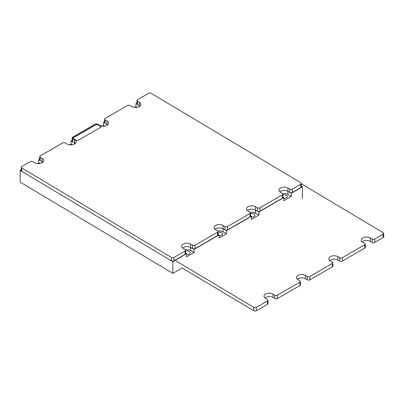 <?xml version="1.0" encoding="UTF-8"?>
<svg xmlns="http://www.w3.org/2000/svg" width="404" height="404" viewBox="0 0 404 404"><rect width="100%" height="100%" fill="white"/><g stroke="black" fill="none" stroke-linecap="round" stroke-linejoin="round"><path stroke-width="0.61" d="M185.714 253.172L186.623 253.697L185.714 253.172L186.623 253.697L186.623 256.818L194.051 252.53L190.673 250.581A5.252 3.035 0 0 0 185.401 249.829A5.252 3.035 0 0 1 190.673 250.581A5.252 3.035 0 0 0 185.401 249.829M301.44 186.289L302.389 186.86L301.44 186.289L302.389 186.86L302.389 198.556L302.389 186.86L291.304 193.263L290.203 192.627M39.814 160.363L38.718 159.726L39.814 160.363L38.718 159.726L39.637 159.196L38.718 159.726L38.718 162.847L37.481 163.559M186.623 253.697L186.623 256.818L186.623 253.697L172.821 261.666L186.623 253.697L172.821 261.666L20.2 170.417L21.159 169.862L20.2 170.417L20.2 182.118L172.821 273.362L20.2 182.118L20.2 170.417L21.159 169.862M218.13 234.456L219.039 234.982L218.13 234.456L219.039 234.982L194.051 249.409L192.95 248.778M250.546 215.741L251.455 216.266L250.546 215.741L251.455 216.266L226.467 230.694L225.371 230.058M282.967 197.026L283.876 197.551L282.967 197.026L283.876 197.551L258.883 211.979L257.787 211.343M137.067 104.217L135.971 103.581L137.067 104.217L135.971 103.581L136.89 103.05L135.971 103.581L135.971 106.701L134.734 107.413M104.651 122.932L103.55 122.296L104.651 122.932L103.55 122.296L104.474 121.766L103.55 122.296L103.55 125.417L102.318 126.129M72.23 141.647L71.134 141.011L72.23 141.647L71.134 141.011L72.053 140.481L71.134 141.011L71.134 144.132L69.897 144.844M175.104 260.348L253.747 307.368L253.651 310.696L182.174 267.963L172.821 273.362L20.2 182.118L20.2 170.417L172.821 261.666L172.821 273.362L182.174 267.963L172.821 273.362L172.821 261.666L20.2 170.417M137.082 107.343L135.971 106.701L137.082 107.343L135.971 106.701L135.971 103.581L136.89 103.05M219.039 234.982L219.039 238.102L219.039 234.982L194.051 249.409L194.051 252.53L190.673 250.581L194.051 252.53L186.623 256.818L194.051 252.53L194.051 249.409L219.039 234.982L219.039 238.102L226.467 233.815L223.089 231.866A5.252 3.035 0 0 0 217.817 231.113A5.252 3.035 0 0 1 223.089 231.866A5.252 3.035 0 0 0 217.817 231.113M251.455 216.266L251.455 219.387L251.455 216.266L226.467 230.694L226.467 233.815L219.039 238.102L226.467 233.815L226.467 230.694L251.455 216.266L251.455 219.387L258.883 215.095L255.51 213.145A5.252 3.035 0 0 0 250.233 212.398A5.252 3.035 0 0 1 255.51 213.145A5.252 3.035 0 0 0 250.233 212.398M185.623 251.076A3.151 1.818 180 0 1 189.188 251.439A3.151 1.818 180 0 0 185.623 251.076A3.151 1.818 180 0 1 189.188 251.439A3.151 1.818 180 0 1 190.112 252.722A3.151 1.818 180 0 1 186.623 254.535A3.151 1.818 180 0 0 190.112 252.722A3.151 1.818 180 0 1 186.623 254.535M39.829 163.489L38.718 162.847L39.829 163.489L38.718 162.847L38.718 159.726L39.637 159.196M71.134 141.011L71.134 144.132L72.245 144.773L71.134 144.132L71.134 141.011L72.053 140.481M218.039 232.361A3.151 1.818 180 0 1 221.604 232.719A3.151 1.818 180 0 0 218.039 232.361A3.151 1.818 180 0 1 221.604 232.719A3.151 1.818 180 0 1 222.528 234.007A3.151 1.818 180 0 1 219.039 235.815A3.151 1.818 180 0 0 222.528 234.007A3.151 1.818 180 0 1 219.039 235.815M103.55 122.296L103.55 125.417L104.661 126.058L103.55 125.417L103.55 122.296L104.474 121.766M283.876 197.551L283.876 200.672L283.876 197.551L258.883 211.979L258.883 215.095L251.455 219.387L258.883 215.095L258.883 211.979L283.876 197.551L283.876 200.672L291.304 196.379L291.304 193.263L302.389 186.86L302.389 198.556M250.46 213.645A3.151 1.818 180 0 1 254.02 214.004A3.151 1.818 180 0 0 250.46 213.645A3.151 1.818 180 0 1 254.02 214.004A3.151 1.818 180 0 1 254.944 215.292A3.151 1.818 180 0 1 251.455 217.099A3.151 1.818 180 0 0 254.944 215.292A3.151 1.818 180 0 1 251.455 217.099M302.389 186.86L291.304 193.263L291.304 196.379L283.876 200.672L291.304 196.379L287.926 194.43A5.252 3.035 0 0 0 282.654 193.678A5.252 3.035 0 0 1 287.926 194.43A5.252 3.035 0 0 0 282.654 193.678M282.876 194.93A3.151 1.818 180 0 1 286.441 195.289A3.151 1.818 180 0 0 282.876 194.93A3.151 1.818 180 0 1 286.441 195.289A3.151 1.818 180 0 1 287.365 196.576A3.151 1.818 180 0 1 283.876 198.384A3.151 1.818 180 0 0 287.365 196.576A3.151 1.818 180 0 1 283.876 198.384M300.798 184.194A1.773 1.02 0 0 0 301.318 183.446A1.773 1.02 0 0 0 300.818 182.76L151.182 93.299A1.773 1.02 0 0 0 148.657 93.289L137.522 99.717A1.773 1.02 0 0 0 137.001 100.414A1.773 1.02 0 0 0 137.522 101.167L139.375 102.237A5.297 3.06 0 0 1 140.925 104.474A5.297 3.06 0 0 1 137.597 107.242A5.297 3.06 0 0 1 131.886 106.56L130.027 105.489A1.773 1.02 0 0 0 127.523 105.489L105.101 118.438A1.773 1.02 0 0 0 104.585 119.135A1.773 1.02 0 0 0 105.101 119.882L106.959 120.953A5.297 3.06 0 0 1 108.509 123.19A5.297 3.06 0 0 1 105.181 125.957A5.297 3.06 0 0 1 99.47 125.28L97.611 124.205A1.773 1.02 0 0 0 95.107 124.205L72.685 137.153A1.773 1.02 0 0 0 72.17 137.85A1.773 1.02 0 0 0 72.685 138.597L74.543 139.668A5.297 3.06 0 0 1 76.093 141.905A5.297 3.06 0 0 1 72.765 144.672A5.297 3.06 0 0 1 67.049 143.996L65.195 142.92A1.773 1.02 0 0 0 62.691 142.92L40.269 155.868A1.773 1.02 0 0 0 39.749 156.565A1.773 1.02 0 0 0 40.269 157.313L42.127 158.383A5.297 3.06 0 0 1 43.677 160.625A5.297 3.06 0 0 1 40.344 163.388A5.297 3.06 0 0 1 34.633 162.711L32.775 161.64A1.773 1.02 0 0 0 30.275 161.64L21.791 166.534A1.773 1.02 0 0 0 21.276 167.231A1.773 1.02 0 0 0 21.771 167.968L171.407 257.429A1.773 1.02 0 0 0 173.932 257.439L185.072 251.01A1.773 1.02 0 0 0 185.588 250.263A1.773 1.02 0 0 0 185.072 249.566L183.214 248.49A5.297 3.06 0 0 1 181.664 246.405A5.297 3.06 0 0 1 184.87 243.516A5.297 3.06 0 0 1 190.703 244.167L192.562 245.238A1.773 1.02 0 0 0 195.066 245.238L217.488 232.295A1.773 1.02 0 0 0 218.003 231.548A1.773 1.02 0 0 0 217.488 230.851L215.63 229.775A5.297 3.06 0 0 1 214.08 227.689A5.297 3.06 0 0 1 217.286 224.801A5.297 3.06 0 0 1 223.124 225.452L224.977 226.523A1.773 1.02 0 0 0 227.482 226.523L249.904 213.58A1.773 1.02 0 0 0 250.424 212.827A1.773 1.02 0 0 0 249.904 212.13L248.046 211.06A5.297 3.06 0 0 1 246.496 208.974A5.297 3.06 0 0 1 249.707 206.085A5.297 3.06 0 0 1 255.54 206.737L257.399 207.808A1.773 1.02 0 0 0 259.898 207.808L282.32 194.859A1.773 1.02 0 0 0 282.84 194.112A1.773 1.02 0 0 0 282.32 193.415L280.467 192.344A5.297 3.06 0 0 1 278.917 190.259A5.297 3.06 0 0 1 282.123 187.37A5.297 3.06 0 0 1 287.956 188.017L289.814 189.092A1.773 1.02 0 0 0 292.319 189.092L300.798 184.194L300.899 187.527L292.415 192.425A1.909 1.101 180 0 1 289.713 192.425L287.86 191.35A5.156 2.98 0 0 0 279.821 191.895M171.407 257.429L171.306 260.762L21.67 171.296A1.909 1.101 0 0 1 21.134 170.503L21.276 167.231M300.899 187.527A1.909 1.101 0 0 0 301.455 186.719L301.318 183.446M185.588 250.263L185.729 253.535A1.909 1.101 180 0 1 185.168 254.343L174.028 260.772A1.909 1.101 0 0 1 171.306 260.762M42.768 162.262A5.156 2.98 0 0 0 42.026 161.716L40.168 160.646A1.909 1.101 180 0 1 39.612 159.838L39.749 156.565M75.184 143.541A5.156 2.98 0 0 0 74.442 143.001L72.589 141.93A1.909 1.101 180 0 1 72.028 141.122L72.17 137.85M107.605 124.826A5.156 2.98 0 0 0 106.863 124.286L105.005 123.215A1.909 1.101 180 0 1 104.444 122.407L104.585 119.135M140.021 106.111A5.156 2.98 0 0 0 139.279 105.57L137.421 104.495A1.909 1.101 180 0 1 136.86 103.692L137.001 100.414M282.84 194.112L282.982 197.389A1.909 1.101 180 0 1 282.421 198.192L259.999 211.141A1.909 1.101 180 0 1 257.298 211.141L255.439 210.065A5.156 2.98 0 0 0 247.405 210.61M250.424 212.827L250.561 216.105A1.909 1.101 180 0 1 250.005 216.908L227.583 229.856A1.909 1.101 180 0 1 224.882 229.856L223.023 228.785A5.156 2.98 0 0 0 214.989 229.326M218.003 231.548L218.145 234.82A1.909 1.101 180 0 1 217.584 235.628L195.162 248.571A1.909 1.101 180 0 1 192.466 248.571L190.607 247.501A5.156 2.98 0 0 0 182.568 248.041M97.475 124.483A0.954 0.55 0 0 0 96.122 124.483L73.159 137.739A0.954 0.55 0 0 0 72.882 138.128A0.954 0.55 0 0 0 73.159 138.516L76.538 140.466A0.954 0.55 0 0 0 77.886 140.466L100.849 127.21A0.954 0.55 0 0 0 101.131 126.821A0.954 0.55 0 0 0 100.849 126.432L97.475 124.634A0.954 0.55 0 0 0 96.122 124.634L73.159 137.895A0.954 0.55 0 0 0 72.892 138.203M101.121 126.896A0.954 0.55 0 0 0 100.849 126.583L97.475 124.634M189.188 251.439A3.151 1.818 180 0 1 190.112 252.722A3.151 1.818 180 0 0 189.188 251.439M226.467 230.694L226.467 233.815L223.089 231.866L223.089 228.821M221.604 232.719A3.151 1.818 180 0 1 222.528 234.007A3.151 1.818 180 0 0 221.604 232.719M258.883 211.979L258.883 215.095L255.51 213.145L255.51 210.105M254.02 214.004A3.151 1.818 180 0 1 254.944 215.292A3.151 1.818 180 0 0 254.02 214.004M291.304 193.263L291.304 196.379L287.926 194.43L287.926 191.39M286.441 195.289A3.151 1.818 180 0 1 287.365 196.576A3.151 1.818 180 0 0 286.441 195.289M72.245 144.773L71.134 144.132M226.467 233.815L223.089 231.866M104.661 126.058L103.55 125.417M258.883 215.095L255.51 213.145M135.971 103.581L135.971 106.701M291.304 196.379L287.926 194.43M38.718 159.726L38.718 162.847M194.051 252.53L194.051 249.409M172.821 261.666L172.821 273.362M253.747 307.368A1.773 1.02 0 0 0 256.272 307.378L267.413 300.95A1.773 1.02 0 0 0 267.933 300.202A1.773 1.02 0 0 0 267.413 299.505L265.554 298.43A5.297 3.06 0 0 1 264.009 296.344A5.297 3.06 0 0 1 267.216 293.456A5.297 3.06 0 0 1 273.048 294.107L274.907 295.178A1.773 1.02 0 0 0 277.412 295.178L299.834 282.234A1.773 1.02 0 0 0 300.349 281.482A1.773 1.02 0 0 0 299.834 280.785L297.975 279.714A5.297 3.06 0 0 1 296.425 277.629A5.297 3.06 0 0 1 299.632 274.74A5.297 3.06 0 0 1 305.464 275.392L307.323 276.462A1.773 1.02 0 0 0 309.828 276.462L332.25 263.514A1.773 1.02 0 0 0 332.765 262.767A1.773 1.02 0 0 0 332.25 262.07L330.391 260.999A5.297 3.06 0 0 1 328.841 258.913A5.297 3.06 0 0 1 332.048 256.025A5.297 3.06 0 0 1 337.885 256.671L339.739 257.747A1.773 1.02 0 0 0 342.244 257.747L364.666 244.799A1.773 1.02 0 0 0 365.186 244.051A1.773 1.02 0 0 0 364.666 243.354L362.807 242.284A5.297 3.06 0 0 1 361.257 240.193A5.297 3.06 0 0 1 364.469 237.31A5.297 3.06 0 0 1 370.301 237.956L372.16 239.032A1.773 1.02 0 0 0 374.659 239.032L383.144 234.133L383.239 237.466L374.761 242.36A1.909 1.101 180 0 1 372.059 242.36L370.2 241.289A5.156 2.98 0 0 0 362.166 241.834M383.144 234.133A1.773 1.02 0 0 0 383.659 233.386A1.773 1.02 0 0 0 383.164 232.699L301.328 183.775M383.239 237.466A1.909 1.101 0 0 0 383.8 236.658L383.659 233.386M267.933 300.202L268.074 303.475A1.909 1.101 180 0 1 267.514 304.283L256.373 310.711A1.909 1.101 0 0 1 253.651 310.696M365.186 244.051L365.322 247.324A1.909 1.101 180 0 1 364.767 248.132L342.345 261.08A1.909 1.101 180 0 1 339.643 261.08L337.784 260.004A5.156 2.98 0 0 0 329.75 260.55M332.765 262.767L332.906 266.044A1.909 1.101 180 0 1 332.346 266.847L309.924 279.795A1.909 1.101 180 0 1 307.222 279.795L305.368 278.72A5.156 2.98 0 0 0 297.329 279.265M300.349 281.482L300.49 284.759A1.909 1.101 180 0 1 299.93 285.562L277.508 298.511A1.909 1.101 180 0 1 274.806 298.511L272.947 297.44A5.156 2.98 0 0 0 264.913 297.98M190.673 250.581L190.673 247.536M42.092 162.726L42.092 161.757M74.513 144.011L74.513 143.041M106.929 125.296L106.929 124.326M139.345 106.58L139.345 105.611M292.319 189.092L292.415 192.425M21.771 167.968L21.67 171.296M42.127 158.383L42.026 161.716M40.269 157.313L40.168 160.646M74.543 139.668L74.442 143.001M72.685 138.597L72.589 141.93M106.959 120.953L106.863 124.286M105.101 119.882L105.005 123.215M139.375 102.237L139.279 105.57M289.814 189.092L289.713 192.425M137.522 101.167L137.421 104.495M287.956 188.017L287.86 191.35M282.32 194.859L282.421 198.192M259.898 207.808L259.999 211.141M257.399 207.808L257.298 211.141M255.54 206.737L255.439 210.065M249.904 213.58L250.005 216.908M227.482 226.523L227.583 229.856M224.977 226.523L224.882 229.856M223.124 225.452L223.023 228.785M217.488 232.295L217.584 235.628M195.066 245.238L195.162 248.571M192.562 245.238L192.466 248.571M190.703 244.167L190.607 247.501M185.072 251.01L185.168 254.343M173.932 257.439L174.028 260.772M374.659 239.032L374.761 242.36M372.16 239.032L372.059 242.36M370.301 237.956L370.2 241.289M364.666 244.799L364.767 248.132M342.244 257.747L342.345 261.08M339.739 257.747L339.643 261.08M337.885 256.671L337.784 260.004M332.25 263.514L332.346 266.847M309.828 276.462L309.924 279.795M307.323 276.462L307.222 279.795M305.464 275.392L305.368 278.72M299.834 282.234L299.93 285.562M277.412 295.178L277.508 298.511M274.907 295.178L274.806 298.511M273.048 294.107L272.947 297.44M267.413 300.95L267.514 304.283M256.272 307.378L256.373 310.711"/></g></svg>

